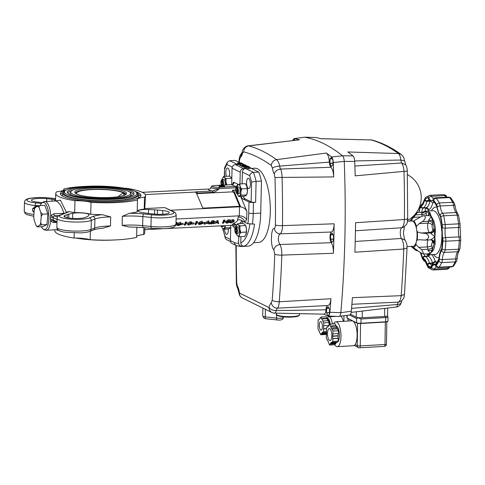 <?xml version="1.0" encoding="UTF-8"?>
<svg xmlns="http://www.w3.org/2000/svg" width="485" height="485" viewBox="0 0 485 485"><rect width="100%" height="100%" fill="white"/><g stroke="black" fill="none" stroke-linecap="round" stroke-linejoin="round"><path stroke-width="0.73" d="M75.993 238.056A36.278 6.675 1.3 0 0 112.963 240.039A36.278 6.675 1.3 0 0 113.836 239.996M62.68 192.842A40.31 7.414 1.3 0 0 60.583 194.43M134.915 191.339A40.31 7.414 -178.7 0 1 140.935 195.406A40.31 7.414 -178.7 0 1 115.315 201.718A40.31 7.414 -178.7 0 1 60.34 193.576A40.31 7.414 -178.7 0 1 66.536 189.787M90.349 231.193L90.161 239.699A44.917 8.263 1.3 0 0 116.145 239.893A44.917 8.263 1.3 0 0 136.625 237.371L136.855 227.077M102.238 214.673L110.689 216.904A23.031 4.238 1.3 0 0 107.615 217.013A23.031 4.238 1.3 0 0 94.908 218.984A2.304 2.079 -111.7 0 0 92.853 216.504A25.335 4.662 -178.7 0 1 102.238 214.673A44.917 8.263 1.3 0 1 90.737 214.237L91.004 202.348A44.917 8.263 1.3 0 0 116.994 202.542A44.917 8.263 1.3 0 0 137.467 200.026L137.2 211.909A44.917 8.263 1.3 0 1 129.434 213.309A25.335 4.662 -178.7 0 1 143.845 213.952A2.304 0.897 95.9 0 0 142.869 216.583L142.663 225.634L150.968 226.489A17.854 3.286 1.3 0 0 164.627 226.834A17.854 3.286 1.3 0 0 175.97 224.04C175.534 225.852 174.636 226.913 173.272 227.21C172.708 227.471 170.684 228.302 163.9 228.726L151.659 228.411A2.304 0.897 95.9 0 1 150.968 226.489L151.174 217.432L142.869 216.583A23.031 4.238 1.3 0 0 125.245 216.134A23.031 4.238 1.3 0 0 122.341 216.322L129.434 213.309M110.483 225.962L102.947 228.211C98.467 228.635 95.302 229.217 93.447 229.963A2.304 2.079 -111.7 0 0 94.702 228.035A23.031 4.238 -178.7 0 1 107.409 226.071A23.031 4.238 -178.7 0 1 110.483 225.962L110.689 216.904M42.231 202.615L37.969 202.178A10.943 2.013 -178.7 0 1 31.416 200.178A10.943 2.013 -178.7 0 1 38.37 198.468A10.943 2.013 -178.7 0 1 46.742 198.68L46.675 201.427M64.099 213.455L63.893 213.303C61.898 206.828 59.461 202.797 56.569 201.214L55.636 200.978L56.266 200.693L56.108 201.039M72.72 213.321L68.821 214.109A10.943 2.013 1.3 0 0 67.263 214.546L64.954 215.467A10.943 2.013 1.3 0 0 64.038 216.243A10.943 2.013 1.3 0 0 72.714 218.414A10.943 2.013 1.3 0 0 84.996 217.522L87.306 216.601A10.943 2.013 1.3 0 0 88.118 216.092L88.967 214.988A9.215 1.697 1.3 0 0 89.058 214.764A9.215 1.697 1.3 0 0 76.491 212.897A9.215 1.697 1.3 0 0 72.72 213.321L72.605 218.408M148.531 209.526L154.624 209.817A10.943 2.013 -178.7 0 1 157.492 210.029L162.766 210.569A10.943 2.013 -178.7 0 1 169.32 212.569A10.943 2.013 -178.7 0 1 153.994 214.067L148.719 213.527A10.943 2.013 -178.7 0 1 146.179 213.182L141.414 212.363A9.215 1.697 -178.7 0 1 138.043 210.969A9.215 1.697 -178.7 0 1 143.899 209.526A9.215 1.697 -178.7 0 1 148.531 209.526L148.44 213.497M34.035 212.588L32.568 210.908L34.114 211.654M34.708 208.283L32.622 208.647L35.12 206.64L37.206 205.755A2.304 0.988 -106 0 1 37.327 206.216M41.352 226.707A13.616 4.929 -92.9 0 0 42.365 228.302A13.616 4.929 -92.9 0 0 43.614 229.363A13.616 4.929 -92.9 0 0 48.876 218.426A13.616 4.929 -92.9 0 0 44.22 202.603A13.616 4.929 -92.9 0 0 41.14 203.876A13.616 4.929 -92.9 0 0 40.291 205.567M59.018 215.534L54.587 215.758L53.374 216.74L53.211 217.668A16.666 6.032 87.1 0 1 53.162 219.935L53.283 220.754A2.304 1.134 -26.9 0 0 50.604 221.166L50.458 219.462A14.38 5.202 -92.9 0 0 50.501 217.51L50.731 215.698L53.823 213.806L63.893 213.303M229.381 176.207A5.183 1.873 -92.9 0 0 227.841 168.077A5.183 1.873 -92.9 0 0 227.465 167.998A5.183 1.873 -92.9 0 0 225.937 170.908A5.183 1.873 -92.9 0 0 226.368 176.297M220.814 185.646A2.88 0.527 1.3 0 0 218.984 186.094A2.88 0.527 1.3 0 0 222.912 186.677A2.88 0.527 1.3 0 0 224.737 186.228A2.88 0.527 1.3 0 0 220.814 185.646M248.368 188.489A5.183 1.873 87.1 0 1 246.598 182.972A5.183 1.873 87.1 0 1 248.229 178.219A5.183 1.873 87.1 0 1 248.599 178.304A5.183 1.873 87.1 0 1 250.375 183.815A5.183 1.873 87.1 0 1 248.744 188.574A5.183 1.873 87.1 0 1 248.368 188.489M228.32 228.987A5.183 1.873 87.1 0 1 226.713 234.364A5.183 1.873 87.1 0 1 226.337 234.285A5.183 1.873 87.1 0 1 224.579 229.175M219.159 186.282A2.746 0.503 -178.7 0 1 221.099 185.943A2.746 0.503 -178.7 0 1 224.555 186.41M124.124 195.334L123.166 192.794L118.031 196.71M124.487 195.194A24.183 4.45 1.3 0 0 124.815 194.612A24.183 4.45 1.3 0 0 123.166 192.794A24.183 4.45 1.3 0 0 95.848 189.459A24.183 4.45 1.3 0 0 76.478 193.515A24.183 4.45 1.3 0 0 76.782 194.109M91.241 188.144A25.911 4.765 1.3 0 0 74.908 192.721A25.911 4.765 1.3 0 0 110.113 197.437A25.911 4.765 1.3 0 0 126.421 193.891A25.911 4.765 1.3 0 0 91.241 188.144M125.894 194.436A25.25 4.644 1.3 0 0 91.459 189.399A25.25 4.644 1.3 0 0 75.411 193.291M111.58 198.165A29.943 5.511 1.3 0 0 130.453 192.872A29.943 5.511 1.3 0 0 89.773 187.422A29.943 5.511 1.3 0 0 70.925 191.52A29.943 5.511 1.3 0 0 111.58 198.165M128.986 196.667A30.61 5.632 1.3 0 0 131.083 194.006L130.453 192.872M88.512 186.804A33.398 6.141 1.3 0 0 67.463 192.703A33.398 6.141 1.3 0 0 112.835 198.783A33.398 6.141 1.3 0 0 133.854 194.206A33.398 6.141 1.3 0 0 88.512 186.804M72.932 190.114A32.731 6.02 1.3 0 0 67.924 193.272M113.884 199.299A36.278 6.675 1.3 0 0 136.752 192.891A36.278 6.675 1.3 0 0 87.464 186.288A36.278 6.675 1.3 0 0 64.632 191.254A36.278 6.675 1.3 0 0 113.884 199.299M64.632 191.254L63.947 192.357A36.945 6.796 1.3 0 0 114.102 200.547A36.945 6.796 1.3 0 0 137.382 194.024L136.752 192.891M65.19 190.635A38.006 6.99 1.3 0 0 62.656 193.06A38.006 6.99 1.3 0 0 114.49 200.742A38.006 6.99 1.3 0 0 138.649 194.788L138.595 197.043A38.006 6.99 -178.7 0 1 138.219 197.989M138.649 194.788A38.006 6.99 1.3 0 0 136.224 192.248M62.935 196.286A38.006 6.99 -178.7 0 1 62.601 195.322L62.656 193.06M133.369 194.758A32.731 6.02 1.3 0 0 128.513 191.375M70.925 191.52L70.24 192.624A30.61 5.632 1.3 0 0 72.216 195.382M143.348 227.562L128.446 226.938L122.135 225.373A23.031 4.238 -178.7 0 1 125.039 225.185A23.031 4.238 -178.7 0 1 142.663 225.634A2.304 0.897 95.9 0 0 143.348 227.562L151.659 228.411M140.656 196.243A40.31 7.414 1.3 0 0 138.631 194.564M222.342 186.101A1.995 0.37 1.3 0 0 220.42 186.155A1.995 0.37 1.3 0 0 219.893 186.47A1.995 0.37 1.3 0 0 219.935 186.501A1.995 0.37 1.3 0 0 219.96 186.519L220.42 186.155L223.773 186.385A1.995 0.37 1.3 0 0 222.342 186.101L222.324 186.695M220.42 186.155L220.414 186.586M247.665 166.228L244.44 166.331L247.611 166.288M249.927 167.337L246.695 167.446L249.866 167.398M237.498 163.075L241.251 162.887L242.082 163.293L241.003 162.966L239.845 163.027L240.542 163.372L239.463 163.045L238.014 163.118L238.329 163.481L237.498 163.075L237.474 164.203L238.305 164.615L238.329 163.481M238.723 163.675L242.342 163.421L240.39 164.063L243.476 163.978L239.717 164.166L241.669 163.53L238.723 163.675L238.699 164.809L238.59 163.609M242.391 164.797L245.016 164.736L242.391 164.797M241.736 166.022L240.796 165.894L240.906 164.567M243.252 166.549L241.815 166.391L242.215 165.003L243.149 165.355L245.792 165.07L243.276 165.415L241.839 165.264L242.215 165.003M245.192 165.658L245.392 165.179M245.792 165.07L245.543 165.64M246.119 165.488L242.979 165.767L246.113 165.615M244.022 167.483L244.046 166.349L247.993 166.155L246.525 166.5L243.967 166.27L243.937 167.398L245.052 167.646M247.993 166.155L248.071 166.549M248.447 166.907L247.726 166.543L249.126 166.713L248.581 166.967L245.07 166.804L245.149 168.034L245.174 166.907L245.792 166.61L245.562 166.888L246.732 167.034L248.738 166.858M246.732 167.034L247.071 166.992M249.126 166.713L248.575 167.095M246.283 168.592L246.222 167.38L246.283 168.592L248.756 168.744L248.787 167.61L246.307 167.464L250.254 167.264L250.308 168.483L248.756 168.744M250.254 167.264L248.787 167.61M230.539 241.609L226.525 239.632L225.337 238.287L225.24 236.892L230.448 239.457M225.337 238.287L223.349 230.472A48.373 17.502 -92.9 0 0 225.24 236.892M224.337 176.401L224.579 167.901L227.38 162.117L229.726 160.68L235.086 160.408L240.214 162.936M239.463 163.045L239.451 163.566M241.003 162.966L240.99 163.487M239.675 164.761L238.699 164.809M239.693 164.154L239.693 165.3L239.717 164.166M240.736 165.246L239.693 165.3M243.476 163.978L243.458 164.742M242.373 163.439L242.361 163.96M243.276 165.415L243.264 165.755M244.137 165.185L244.131 165.712M244.319 165.07L244.301 165.706M244.707 164.997L244.689 165.682M241.815 166.391L242.185 166.131M242.979 165.767L242.949 166.901L243.106 165.834M243.949 166.925L243.082 166.967M246.859 165.646L246.853 165.985M246.525 166.5L246.513 167.034M245.925 166.676L245.919 166.985M246.204 168.222L245.149 168.034M245.671 168.531L253.449 172.363C251.418 172.696 250.169 173.806 249.702 175.697L242.379 172.09A3.456 3.159 -63.8 0 1 245.671 168.531L243.525 168.641A3.456 3.159 116.2 0 0 240.233 172.193L239.966 183.93M250.327 167.913L258.808 172.096L253.449 172.363A51.828 18.751 87.1 0 1 256.092 181.348L251.588 182.117A48.373 17.502 -92.9 0 0 249.702 175.697M241.118 196.425A9.215 3.334 -92.9 0 0 243.015 199.044L248.999 201.984A3.456 0.637 1.3 0 0 253.473 202.445L255.613 202.336L256.092 181.348L261.451 181.081L260.73 213.091A40.31 14.586 87.1 0 1 248.065 246.125L240.56 246.501A40.31 14.586 87.1 0 0 241.766 246.295L243.906 246.192C241.93 246.047 240.881 244.919 240.772 242.803A36.854 13.337 -92.9 0 0 249.92 224.149M258.808 172.096A51.828 18.751 87.1 0 1 261.451 181.081M35.951 225.161A10.33 3.741 -92.9 0 0 37.4 226.519L37.703 226.889L37.4 226.519L39.697 225.319L41.643 224.834L40.704 222.676L41.231 216.462L42.547 214.188L40.788 212.46L39.018 207.447L39.515 205.604L35.272 207.289A10.33 3.741 -92.9 0 0 34.265 209.932L33.732 216.146A10.33 3.741 -92.9 0 0 34.174 220.148L35.951 225.161L37.181 226.822M39.697 225.319A10.33 3.741 -92.9 0 0 40.704 222.676M41.231 216.462A10.33 3.741 -92.9 0 0 40.788 212.46M39.018 207.447A10.33 3.741 -92.9 0 0 37.569 206.089M33.732 216.146L33.786 217.074M34.035 219.335L34.174 220.148M35.035 207.495L34.265 209.932M35.272 207.289L35.575 207.659M243.458 164.536L243.846 164.724M230.902 221.718L233.243 220.681M188.562 223.84L190.896 222.803M224.519 168.198L224.579 176.382M227.38 162.117L226.883 164.457A48.373 17.502 -92.9 0 0 224.749 168.895M231.684 184.682A9.215 3.334 -92.9 0 0 231.697 184.312L232.06 168.174A3.456 3.159 -63.8 0 1 235.358 164.615L237.498 164.506L229.726 160.68M243.258 196.316A9.215 3.334 -92.9 0 0 245.161 198.935L251.139 201.881L251.588 182.117M242.379 172.09L242.112 183.821M255.613 202.336A3.456 0.637 -178.7 0 1 251.139 201.881M37.703 226.889L43.013 226.622L46.948 224.567L41.643 224.834M42.547 214.188L47.851 213.927L46.948 224.567M39.515 205.604L44.82 205.337L47.851 213.927M240.912 236.674L240.772 242.803M242.997 221.324A9.215 3.334 -92.9 0 0 241.809 223.536M243.906 246.192A40.31 14.586 87.1 0 0 254.534 224.1L247.859 223.718L241.851 220.942L239.663 223.646M231.333 222.773L232.794 222.324L233.703 221.148L232.867 220.845L230.769 221.875L230.484 222.476L231.333 222.773L231.121 221.718M232.794 222.324L232.582 221.269M233.455 221.742L233.279 220.863M216.013 222.779L217.929 222.688L217.674 221.863L216.013 222.779M206.798 223.245L208.714 223.148L208.465 222.324L206.798 223.245M199.02 223.955L199.826 224.349L201.354 223.84L200.505 223.446L198.965 224.112M199.826 224.349L199.674 223.591M188.986 224.894L190.447 224.446L191.363 223.27L190.526 222.961L188.429 223.991L188.144 224.591L188.986 224.894L188.774 223.834M190.447 224.446L190.235 223.385M191.108 223.858L190.932 222.985M177.571 225.028L178.383 225.422L179.911 224.913L179.062 224.519L177.516 225.185M178.383 225.422L178.225 224.664M230.417 240.602L234.504 242.615A3.456 3.159 116.2 0 0 236.195 245.555L232.109 243.543A3.456 3.159 -63.8 0 1 230.417 240.602L230.763 225.343M238.772 236.583L238.626 242.912C238.735 245.022 239.778 246.15 241.766 246.295M240.578 206.737L239.657 206.283L234 192.763L232.527 191.86L232.564 190.211L234.037 191.12L240.578 206.737L239.505 206.792C242.864 206.931 245.319 208.447 246.877 211.327L246.689 219.638C245.125 217.201 242.658 215.94 239.299 215.843L239.505 206.792L170.665 210.235M240.651 196.449L246.877 211.327M232.564 190.211L235.734 190.053M53.283 220.754L56.975 222.864M57.048 219.559L53.211 217.668L50.501 217.51M53.374 216.74A2.304 0.418 26 0 1 50.731 215.698A14.398 5.208 87.1 0 0 45.845 201.754A14.398 5.208 87.1 0 0 44.808 201.524L55.636 200.978M57 221.821L53.162 219.935A2.304 0.57 2.8 0 0 50.458 219.462M39.127 205.695L35.144 205.543L35.12 206.64A2.304 0.988 -120 0 1 35.393 207.222M54.102 221.451A2.304 0.831 -92.9 0 0 53.629 222.585L50.604 221.166A14.398 5.208 87.1 0 1 46.245 230.278L57.794 229.611M231.127 223.009L229.969 222.609L230.29 221.9L233.036 220.608L234.231 221.027L233.934 221.718L231.127 223.009M225.58 221.603L225.755 222.87L225.58 221.603L226.065 221.578L226.271 222.633L227.132 222.985L228.95 222.336L228.059 221.9L226.786 222.075L228.241 220.905L230.442 220.796L228.429 221.124L227.665 221.736L229.423 222.324L226.913 223.215L226.265 222.748M229.326 220.948L229.423 222.324M223.585 221.366L225.082 221.063L223.264 223.342L222.785 223.367L224.416 221.324L223.585 221.366L223.379 220.305L224.87 220.008L225.082 221.063M218.001 221.421L218.729 223.573L218.201 223.597L217.995 222.906L215.564 223.027L213.642 223.827L218.001 221.421L217.856 220.36L218.729 223.573M211.375 223.997L210.144 223.579L211.563 223.761L212.921 223.324L211.575 222.197L213.321 221.596L214.443 221.912L212.06 222.16L213.4 223.3L211.375 223.997M213.097 221.833L213.4 223.3M211.599 222.53L211.363 221.142L213.109 220.542L214.231 220.857L214.443 221.912M208.786 221.881L209.514 224.034L208.993 224.058L208.78 223.367L206.349 223.488L204.427 224.288L208.786 221.881L208.647 220.82L209.514 224.034M202.494 223.658L204.743 223.318L202.494 223.658L202.469 222.366L204.531 222.263L204.743 223.318M199.668 223.282L202.1 222.16L200.22 223.258L201.845 223.803L199.614 224.585L198.541 223.973L199.668 223.282L199.456 222.221L201.887 221.105L202.372 222.263M198.335 222.918L198.456 224.24L198.335 222.918L199.456 222.221M201.73 222.482L201.845 223.803M196.092 222.742L197.583 222.439L195.77 224.719L195.285 224.743L196.916 222.7L196.092 222.742L195.879 221.681L197.371 221.384L197.583 222.439M191.769 224.191L194.018 223.852L191.769 224.191L191.672 223.724M188.786 225.125L187.622 224.731L187.944 224.021L190.696 222.73L191.89 223.148L191.587 223.834L188.786 225.125M185.367 223.276L186.864 222.979L185.046 225.258L184.567 225.282L186.191 223.233L185.367 223.276L185.161 222.221L186.652 221.924L186.864 222.979M181.044 224.731L183.294 224.391L181.044 224.731L181.02 223.439L183.081 223.336L183.294 224.391M178.225 224.355L180.65 223.233L178.777 224.331L180.402 224.876L178.171 225.658L177.098 225.046L178.225 224.355L178.013 223.294L180.444 222.178L180.923 223.336M176.886 223.991L177.007 225.313L176.886 223.991L178.013 223.294M180.281 223.555L180.402 224.876M175.916 224.543L177.237 223.458L175.37 225.743M196.758 191.775A1.152 0.418 87.1 0 1 197.152 193.115L196.589 193.188L195.322 192.072A2.304 0.424 -178.7 0 1 196.758 191.775L212.442 190.993L219.214 188.617C217.407 190.629 215.285 191.866 212.836 192.327L197.152 193.115L197.14 193.63L232.527 191.86M142.335 192.339L209.393 188.98A8.348 1.534 -178.7 0 0 212.442 190.993A1.152 0.418 87.1 0 1 212.836 192.327M234.995 228.562L232.333 225.301M197.14 193.63L196.801 193.703M202.839 208.126L239.657 206.283M235.819 226.968L234.255 225.822L231.769 225.295L233.17 223.712C236.134 222.354 237.571 221.087 237.48 219.899L238.262 217.141L239.299 215.843L176.085 219.008M246.689 219.638L244.683 222.154A5.759 4.965 38.5 0 0 238.262 217.141M242.518 221.087A5.759 5.365 -25.2 0 0 237.48 219.899M236.686 225.155A5.759 4.462 51 0 0 233.17 223.712M236.468 225.598A5.759 4.965 38.5 0 0 232.515 224.355M233.036 220.608L232.824 219.553L234.025 219.972L234.231 221.027M230.078 220.845L232.824 219.553M230.29 221.9L230.114 221.039M229.969 222.609L229.926 221.045M226.786 222.075L226.574 221.021L228.029 219.85L230.229 219.741L230.442 220.796M228.241 220.905L228.029 219.85M227.132 222.985L226.944 222.045M226.065 221.578L226.919 221.924M228.332 221.657L228.253 221.263M222.785 223.367L222.573 222.312L223.536 221.105M224.088 221.112L223.876 220.057M213.642 223.827L213.43 222.773L217.789 220.366M218.068 221.415L217.856 220.36M212.721 222.627L212.575 221.906M213.321 221.596L213.109 220.542M211.387 221.469L211.363 221.142L211.387 221.469M211.563 223.761L211.351 222.706L211.824 222.645M210.684 223.439L210.478 222.385L211.351 222.706M210.144 223.579L209.932 222.524L210.478 222.385M204.67 222.979L208.58 220.827M204.427 224.288L204.288 223.567M208.859 221.875L208.647 220.82M202.675 223.421L202.469 222.366M202.1 222.16L201.887 221.105M195.285 224.743L195.079 223.688L196.043 222.482M196.595 222.494L196.383 221.433M194.018 223.852L193.806 222.797L191.842 222.894M191.957 223.955L191.848 223.427M190.696 222.73L190.484 221.675L191.678 222.094L191.89 223.148M187.944 224.021L187.737 222.961L190.484 221.675M187.622 224.731L187.737 222.961M184.567 225.282L184.355 224.228L185.319 223.015M185.87 223.027L185.658 221.972M181.232 224.494L181.02 223.439M180.65 223.233L180.444 222.178M177.237 223.458L177.025 222.403L176.546 222.427L176.758 223.482M175.994 223.124L176.546 222.427M209.393 188.98L210.599 188.756M203.045 208.617L196.267 192.721M164.724 207.586L173.824 211.793A2.304 2.104 -63.8 0 0 172.86 211.593L164.724 207.586L144.76 208.586L145.542 195.51A44.917 8.263 1.3 0 0 143.839 193.182A44.917 8.263 1.3 0 0 140.692 191.63A44.917 8.263 1.3 0 0 126.324 188.277A16.126 2.965 1.3 0 1 124.433 188.271M55.593 199.741L54.556 199.565A10.943 2.013 -178.7 0 0 52.016 199.22L46.742 198.68M61.007 231.284L56.405 229.769M144.766 229.647L161.711 228.805M165.973 228.587L231.769 225.295M145.233 194.503A46.069 8.475 -178.7 0 1 145.336 194.576L195.322 192.072M137.219 210.927A16.126 2.965 1.3 0 1 144.227 209.108A44.917 8.263 1.3 0 0 144.76 208.586M56.036 200.869L60.467 200.178L66.336 212.206L68.821 211.563A44.917 8.263 1.3 0 0 74.678 212.588L74.951 200.705A16.126 2.965 1.3 0 1 91.004 202.348M90.737 214.237A16.126 2.965 1.3 0 0 74.678 212.588M66.336 212.206L65.893 212.939M54.908 229.848L54.884 230.818A44.917 8.263 1.3 0 0 74.102 238.05L74.217 232.964M90.161 239.699A16.126 2.965 1.3 0 0 74.102 238.05M143.809 227.604L143.651 234.57A16.126 2.965 1.3 0 0 136.643 236.389M143.651 234.57A44.917 8.263 1.3 0 0 144.694 232.855L144.809 227.708M144.227 209.108L144.5 197.225A44.917 8.263 1.3 0 0 145.542 195.51M144.5 197.225A16.126 2.965 1.3 0 0 137.255 199.529A16.126 2.965 1.3 0 0 137.467 200.026M63.784 189.938L63.808 188.956A16.126 2.965 1.3 0 1 64.014 189.453A16.126 2.965 1.3 0 1 56.775 191.757A44.917 8.263 1.3 0 0 55.733 193.473A44.917 8.263 1.3 0 0 74.951 200.705M86.591 186.331A44.917 8.263 1.3 0 0 63.808 188.956M253.564 242.676L258.626 242.421A37.145 13.441 -92.9 0 0 265.75 235.843A37.145 13.441 -92.9 0 0 269.084 193.958A37.145 13.441 -92.9 0 0 254.916 168.228L251.327 168.41M349.582 315.014L356.578 318.548L358.415 317.814L361.04 318.984L385.787 317.566A1.152 0.406 -93.3 0 0 385.684 316.705A1.152 0.406 -93.3 0 0 385.557 316.402M359.112 317.736L358.415 317.814M350.509 314.286L356.251 317.184A4.607 0.861 0.8 0 0 358.676 317.699A4.607 0.861 0.8 0 0 362.198 317.766L384.581 316.481A4.607 0.861 0.8 0 0 387.145 316.062A4.607 0.861 0.8 0 0 387.545 315.723L387.661 308.03M239.335 162.499A454.675 164.524 87.1 0 1 239.517 160.02L240.427 157.376A11.519 4.165 -92.9 0 0 242.476 153.375L243.706 151.86A454.675 164.524 87.1 0 1 271.267 165.433L272.4 168.113A11.519 4.165 -92.9 0 0 274.225 174.018L274.995 177.492L333.728 176.928A464.193 167.968 -92.9 0 0 333.268 162.53L344.259 161.39C344.095 158.625 343.519 156.77 342.537 155.818A465 168.259 -92.9 0 0 323.701 143.651A465 168.259 -92.9 0 0 304.732 137.2A465 168.259 87.1 0 1 323.701 143.651A465 168.259 87.1 0 1 342.537 155.818L331.54 156.946A464.193 167.968 -92.9 0 0 326.344 153.03L276.559 159.644A460.423 166.597 -92.9 0 0 262.64 151.205A460.423 166.597 -92.9 0 0 248.647 145.9L299.506 139.813A464.193 167.968 -92.9 0 0 294.25 138.583L304.732 137.2L294.25 138.583M330.97 167.264L280.585 169.053A5.759 2.085 87.1 0 1 280.009 167.622A5.759 2.085 87.1 0 1 279.669 166.1L329.376 162.099A5.759 2.085 -92.9 0 0 329.873 165.13A5.759 2.085 -92.9 0 0 330.97 167.264C332.595 169.089 333.516 172.308 333.728 176.928M271.297 302.876C272.085 306.241 274.128 308.011 277.426 308.175C278.445 307.205 279.057 305.071 279.251 301.779A460.423 166.597 -92.9 0 0 281.827 255.116C281.894 250.545 281.251 247.01 279.9 244.525C278.141 241.451 277.899 238.202 279.172 234.795L280.142 233.837C276.911 233.6 274.977 231.794 274.34 228.417C270.788 227.586 270.339 247.144 273.855 249.799L274.752 254.152A454.675 164.524 87.1 0 1 272.212 300.233L271.297 302.876A11.519 4.165 -92.9 0 0 269.084 307.629A5.759 3.055 11.2 0 0 276.317 310.552A5.759 2.085 87.1 0 1 276.802 309.012A5.759 2.085 87.1 0 1 277.426 308.175L327.83 305.495C329.503 305.295 330.546 303.046 330.964 298.736L279.251 301.779C276.007 301.767 273.661 301.252 272.212 300.233M274.752 254.152C276.226 254.837 278.584 255.158 281.827 255.116L333.438 253.279A464.193 167.968 -92.9 0 0 334.11 223.791C333.965 228.308 333.098 231.048 331.497 232.006L330.667 232.958C329.612 236.359 329.812 239.608 331.255 242.7L279.9 244.525C276.65 245.034 274.637 246.792 273.855 249.799M327.666 305.508A5.759 2.085 -92.9 0 0 326.666 306.52A5.759 2.085 -92.9 0 0 325.975 309.818L276.317 310.552C275.68 312.57 274.886 313.395 273.94 313.025M327.921 315.759L326.569 312.873A4.607 1.667 87.1 0 1 326.538 312.716L326.635 308.333A4.607 1.667 87.1 0 1 326.672 308.205L328.127 306.708A4.607 1.667 87.1 0 1 328.157 306.72A4.607 1.667 87.1 0 1 328.187 306.738L329.545 309.624A4.607 1.667 87.1 0 1 329.576 309.782L329.473 314.165A4.607 1.667 87.1 0 1 329.442 314.292L327.981 315.79A4.607 1.667 87.1 0 1 327.921 315.759L328.018 315.753M331.922 242.203L330.57 239.317A4.607 1.667 87.1 0 1 330.54 239.16L330.643 234.776A4.607 1.667 87.1 0 1 330.673 234.649L332.128 233.146A4.607 1.667 87.1 0 1 332.158 233.164A4.607 1.667 87.1 0 1 332.189 233.176L333.547 236.062A4.607 1.667 87.1 0 1 333.577 236.219L333.474 240.602A4.607 1.667 87.1 0 1 333.444 240.73L331.989 242.233A4.607 1.667 87.1 0 1 331.922 242.203L332.019 242.197M331.316 166.367L329.958 163.481A4.607 1.667 87.1 0 1 329.927 163.324L330.03 158.941A4.607 1.667 87.1 0 1 330.061 158.813L331.516 157.316A4.607 1.667 87.1 0 1 331.552 157.328A4.607 1.667 87.1 0 1 331.582 157.346L332.934 160.232A4.607 1.667 87.1 0 1 332.965 160.389L332.862 164.773A4.607 1.667 87.1 0 1 332.831 164.9L331.376 166.397A4.607 1.667 87.1 0 1 331.316 166.367L331.407 166.361M292.71 140.535A4.607 1.667 87.1 0 1 292.734 140.432L294.195 138.934A4.607 1.667 87.1 0 1 294.225 138.946A4.607 1.667 87.1 0 1 294.256 138.965L294.868 140.268M271.267 165.433C271.709 162.226 273.473 160.299 276.559 159.644C277.911 160.656 278.954 162.808 279.669 166.1C276.304 166.367 273.879 167.034 272.4 168.113M243.706 151.86C243.943 148.555 245.592 146.567 248.647 145.9L248.187 145.858C245.149 145.846 242.221 150.041 242.245 151.744L241.803 153.03L242.367 152.472M284.192 313.304L307.132 313.85A4.607 0.727 5.1 0 0 308.86 313.807M323.944 314.147L327.702 315.996C328.818 316.323 329.545 315.092 329.873 312.291A464.193 167.968 -92.9 0 0 330.964 298.736M235.849 245.386L236.34 282.652L236.735 282.761A454.675 164.524 87.1 0 1 236.25 245.58M236.34 282.652C236.298 284.64 236.801 286.677 237.832 288.769L236.735 282.761M237.832 288.769L239.105 293.498A5.759 1.115 -7.3 0 1 239.457 293.043A5.759 5.262 116.2 0 0 240.809 296.832A5.759 5.262 116.2 0 0 242.276 297.942L271.903 312.528A5.759 5.262 -63.8 0 1 270.436 311.418A5.759 5.262 -63.8 0 1 269.084 307.629L239.457 293.043A11.519 4.165 -92.9 0 0 237.504 286.235M239.517 160.02L239.135 159.316L238.917 162.299M240.427 157.376L241.869 152.896M242.476 153.375L242.245 151.744M274.225 174.018C275.147 171.15 277.268 169.495 280.585 169.053C281.536 171.169 282.027 173.982 282.07 177.486A460.423 166.597 -92.9 0 1 282.494 225.628C279.251 225.701 276.887 225.507 275.413 225.028C275.359 226.889 274.995 228.017 274.34 228.417M331.497 232.006L280.142 233.837C281.573 232.879 282.361 230.145 282.494 225.628L334.11 223.791M271.903 312.528A5.759 5.759 0 0 0 274.34 313.122L324.119 314.147M299.506 139.813L248.187 145.858M326.344 153.03C327.999 154.46 329.006 157.486 329.376 162.099M333.438 253.279C333.504 248.72 332.777 245.198 331.255 242.7M404.454 226.398L403.556 232.006C403.235 233.94 404.648 240.111 405.139 240.208L405.139 240.208C407.655 244.955 406.757 245.634 407.042 248.023L404.484 294.334L401.174 295.674L352.413 297.663A464.193 167.968 87.1 0 1 351.316 311.218L340.828 312.679C340.494 315.468 339.773 316.705 338.657 316.372C339.773 316.705 340.494 315.474 340.828 312.679A465 168.259 -92.9 0 0 344.259 161.39A465 168.259 87.1 0 1 340.828 312.679L329.873 312.291M321.7 305.805L327.83 305.495M323.762 314.056C324.974 314.371 325.708 312.958 325.975 309.818M326.635 308.333L328.891 308.224M326.538 312.716L329.509 312.57M326.569 312.873L329.509 312.728M326.672 308.205L328.83 308.096M330.643 234.776L332.892 234.661M330.54 239.16L333.51 239.008M330.57 239.317L333.51 239.172M330.673 234.649L332.831 234.54M330.03 158.941L332.28 158.831M329.927 163.324L332.898 163.178M329.958 163.481L332.898 163.336M330.061 158.813L332.219 158.704M292.734 140.432L294.098 140.365M339.009 316.469L327.702 315.996M331.54 156.946C332.528 157.892 333.104 159.753 333.268 162.53M292.619 140.541L294.007 138.571M332.292 324.004A8.639 3.043 -93.3 0 0 329.479 316.923A8.639 3.043 -93.3 0 0 328.86 316.784A8.639 3.043 -93.3 0 0 327.199 318.475M340.706 316.244A8.639 3.043 86.7 0 1 340.779 316.275A8.639 3.043 86.7 0 1 343.277 321.325M343.986 315.79L343.907 321.288M333.547 323.932A12.464 4.389 86.7 0 1 335.838 321.755A12.464 4.389 86.7 0 1 336.729 321.955A12.464 4.389 86.7 0 1 340.985 335.202A12.464 4.389 86.7 0 1 337.269 346.648A12.464 4.389 86.7 0 1 336.378 346.448A12.464 4.389 86.7 0 1 334.741 344.744M354.596 345.55L355.123 344.556A12.464 4.389 86.7 0 0 357.039 332.449A12.464 4.389 86.7 0 0 353.413 321.397M335.966 326.169A8.063 2.837 86.7 0 1 336.093 326.15A8.063 2.837 86.7 0 1 336.669 326.284A8.063 2.837 86.7 0 1 339.421 334.844A8.063 2.837 86.7 0 1 337.014 342.246A8.063 2.837 86.7 0 1 336.669 342.21M335.838 321.755L351.977 320.827A12.464 4.389 86.7 0 1 352.328 320.846M320.918 321.652A4.316 1.522 86.7 0 1 322.392 326.241A4.316 1.522 86.7 0 1 321.1 330.206A4.316 1.522 86.7 0 1 320.797 330.139A4.316 1.522 86.7 0 1 319.318 325.55A4.316 1.522 86.7 0 1 320.609 321.585A4.316 1.522 86.7 0 1 320.918 321.652M326.969 318.59A7.081 2.498 86.7 0 1 327.442 318.427A7.081 2.498 86.7 0 1 327.951 318.536A7.081 2.498 86.7 0 1 330.23 324.119M329.915 324.144A6.19 2.183 -93.3 0 0 327.939 319.415A6.19 2.183 -93.3 0 0 327.496 319.318L327.26 319.33M328.824 325.841L328.83 325.405M320.73 334.753L318.014 328.921L318.051 326.09L318.142 320.064L320.355 318.354L320.258 317.814L320.985 317.044L323.701 322.871L323.574 331.728L322.664 332.692L322.567 332.152L320.73 334.753L326.108 334.444L326.575 333.947M327.908 320.718L326.363 316.735L320.985 317.044M329.042 324.968L329.079 322.561L328.212 320.7L322.834 321.009M323.404 328.794L326.447 328.624M323.659 325.702L328.957 325.399M323.701 322.871L329.079 322.561M321.567 318.972L326.951 318.663M321.676 318.53L327.06 318.221M319.045 319.1L319.688 319.063M318.881 330.782L319.185 330.764M321.452 333.977L326.581 333.686M321.361 333.438L326.587 333.134M322.664 332.692L326.599 332.467M323.574 331.728L326.611 331.552M323.61 328.897L326.447 328.739M329.751 328.654A6.044 2.128 86.7 0 1 331.813 335.08A6.044 2.128 86.7 0 1 330.012 340.634A6.044 2.128 86.7 0 1 329.582 340.537A6.044 2.128 86.7 0 1 327.514 334.11A6.044 2.128 86.7 0 1 329.321 328.557A6.044 2.128 86.7 0 1 329.751 328.654M337.227 328.872L336.723 327.793L331.346 328.103A8.639 3.043 -93.3 0 0 331.273 327.945L329.818 324.144L328.272 326.429A8.639 3.043 -93.3 0 0 328.193 326.514L327.466 327.29L327.369 326.751L328.005 326.714M336.723 327.793A8.639 3.043 -93.3 0 0 336.651 327.636L335.196 323.841L329.818 324.144M331.273 327.945L336.651 327.636M327.369 326.751L326.46 327.714L326.593 332.922A8.639 3.043 -93.3 0 0 326.587 333.165L326.557 335.323M338.118 335.959L332.74 336.269L332.704 338.542L338.087 338.233L338.118 335.959A8.639 3.043 -93.3 0 0 338.124 335.717L338.154 333.559M332.74 336.269A8.639 3.043 -93.3 0 0 332.74 336.026L338.124 335.717M326.35 335.335L326.308 338.16L327.981 341.088A8.639 3.043 -93.3 0 0 328.06 341.246L329.515 345.047L334.892 344.738L336.438 342.452A8.639 3.043 -93.3 0 0 336.517 342.368L336.705 342.167M336.438 342.452L331.055 342.762A8.639 3.043 -93.3 0 0 331.134 342.677L336.517 342.368M331.346 328.103L333.019 331.025L332.74 336.026M332.704 338.542L332.868 341.476L331.134 342.677M331.055 342.762L330.327 343.538L335.705 343.228M330.327 343.538L330.424 344.077L329.515 345.047M331.964 342.44L337.342 342.131L338.251 341.167L338.087 338.233M332.977 333.856L338.36 333.547L338.403 330.721L337.536 328.854L332.152 329.163M332.868 341.476L338.251 341.167M332.91 338.651L338.294 338.342M333.019 331.025L338.403 330.721M330.576 326.447L335.953 326.138M330.685 326.011L336.063 325.702M327.175 340.027L327.484 340.009M330.424 344.077L335.802 343.768M351.898 304.289L398.597 302.113A5.759 2.085 -92.9 0 0 397.973 302.949A5.759 2.085 -92.9 0 0 397.494 304.489L351.564 308.387M354.687 160.941L400.846 160.032L404.617 160.874C403.635 157.964 404.811 158.061 401.174 154.43L398.476 153.545L347.787 151.957A464.193 167.968 87.1 0 1 352.989 155.873L342.537 155.818C343.519 156.764 344.095 158.619 344.259 161.39L354.711 161.456A464.193 167.968 87.1 0 1 355.178 175.855L403.993 171.387C406.86 171.211 407.824 171.047 406.891 170.89M403.247 227.326L401.562 227.756C400.24 229.32 399.949 232.303 400.689 236.704L401.319 238.45C402.993 240.918 403.805 244.44 403.744 249.017A460.423 166.597 87.1 0 1 401.174 295.674C400.798 298.978 399.937 301.124 398.597 302.113L401.271 301.161M315.699 137.51L304.61 137.188L315.699 137.51A464.193 167.968 87.1 0 1 320.955 138.734L371.716 139.959C381.731 142.645 391.547 147.47 401.174 154.43M370.213 139.747L370.564 139.795A460.423 166.597 87.1 0 1 384.557 145.1A460.423 166.597 87.1 0 1 398.476 153.545C399.652 154.563 400.44 156.722 400.846 160.032A5.759 2.085 -92.9 0 0 401.18 161.56A5.759 2.085 -92.9 0 0 401.756 162.984L354.881 166.04M395.863 306.926C396.663 307.302 397.209 306.49 397.494 304.489A5.759 3.055 11.2 0 0 401.265 302.416L401.822 300.621M405.139 240.208L401.319 238.45L355.214 241.463M407.309 218.426C408.249 218.929 407.285 219.293 404.417 219.523A460.423 166.597 87.1 0 0 403.993 171.387C403.769 167.883 403.023 165.088 401.756 162.984L405.787 164.882C406.642 166.228 407.139 168.271 407.285 170.999L407.703 218.759C406.903 222.573 408.467 223.579 403.162 227.362L403.217 227.338M407.042 248.023L403.744 249.017L354.887 252.206A464.193 167.968 87.1 0 0 355.553 222.718L404.417 219.523C404.272 224.04 403.32 226.786 401.562 227.756L355.444 230.769M320.621 138.686L371.716 139.959M349.63 315.007L338.657 316.372M354.711 161.456C354.547 158.686 353.977 156.825 352.989 155.873M349.145 314.923C350.267 315.256 350.988 314.019 351.316 311.218M416.372 249.569L414.881 249.642L416.421 250.733L417.821 250.666M420.392 216.989L413.578 217.328L411.68 219.838A13.822 5.002 -92.9 0 0 410.067 220.796L417.446 212.442L422.532 212.187L421.574 213.485A3.456 1.249 87.1 0 1 421.853 214.576L422.12 216.104M415.681 214.449C417.967 211.799 417.961 211.945 415.675 214.885L421.853 214.576A3.456 1.031 170.2 0 0 424.46 214.121A3.456 1.031 170.2 0 0 426.2 213.254A6.911 2.498 -92.9 0 0 425.903 211.915A21.019 7.608 87.1 0 1 428.898 213.388A0.861 0.746 -43.8 0 1 429.783 212.545A21.88 7.918 -92.9 0 0 426.667 211.011L425.709 211.133L426.667 211.011A0.861 0.806 87.4 0 0 425.903 211.915L425.169 211.836L425.788 211.127M434.057 221.633A0.861 0.4 165.4 0 0 433.002 222.118A21.019 7.608 87.1 0 1 434.342 229.848A6.911 2.498 -92.9 0 0 433.802 229.423A3.456 3.159 -63.8 0 1 430.51 232.976A3.456 1.249 87.1 0 1 430.959 233.43L434.906 236.832L435.445 229.678A21.88 7.918 -92.9 0 0 434.057 221.633L431.347 216.249L427.976 215.552L423.338 215.795C426.733 215.279 425.115 220.226 422.308 221.584L428.485 221.275L427.988 223.155L419.313 223.585L416.385 226.301A13.822 5.002 -92.9 0 0 413.85 220.905L420.204 217.116L423.338 215.795M428.667 220.178L432.517 220.784L430.171 213.285L429.249 213.843L431.347 216.249L428.667 220.178A3.456 1.249 87.1 0 1 428.485 221.275A3.456 2.128 14.8 0 1 431.068 221.815A3.456 2.128 14.8 0 1 432.753 223.349A6.911 2.498 -92.9 0 0 433.002 222.118L432.517 220.784L433.402 220.148M428.74 237.141L427.424 239.408L425.103 240.099L419.252 239.723L417.167 240.093A13.822 5.002 -92.9 0 0 417.494 236.11A13.822 5.002 -92.9 0 0 417.355 231.897L420.938 232.97L429.613 232.533L430.51 232.976L424.333 233.291C426.751 233.449 428.219 234.734 428.74 237.141M435.36 231.472L434.336 231.315L434.906 236.832L430.813 239.766A3.456 1.249 87.1 0 1 430.607 239.826L431.808 240.063A3.456 3.159 116.2 0 1 433.499 243.003A6.911 2.498 -92.9 0 0 434.039 243.112A21.019 7.608 87.1 0 1 432.384 249.363A0.861 0.643 22.5 0 0 433.414 249.999A21.88 7.918 -92.9 0 0 435.136 243.488L434.906 236.832L434.099 241.869L435.124 241.906M441.883 234.164A21.88 7.918 87.1 0 1 441.877 236.486A21.88 7.918 87.1 0 1 435.003 254.413L428.819 254.722A0.861 0.806 -92.6 0 1 428.819 254.722L432.699 251.066L431.844 250.393L432.384 249.363A6.911 2.498 -92.9 0 0 432.196 247.92A3.456 1.031 -9.8 0 1 430.456 248.787A3.456 1.031 -9.8 0 1 427.849 249.241L421.671 249.551L423.787 254.013L422.477 253.716L419.416 251.873L413.244 247.429A13.822 5.002 -92.9 0 0 415.972 244.628L418.773 247.356L427.449 246.92L427.849 249.241A3.456 1.249 87.1 0 1 427.976 250.49L430.504 253.491L428.207 253.619M407.485 221.196L411.832 220.978A12.671 4.583 87.1 0 1 412.747 221.184A12.671 4.583 87.1 0 1 416.603 229.375A12.671 4.583 87.1 0 1 417.076 235.904A12.671 4.583 87.1 0 1 416.318 241.827A12.671 4.583 87.1 0 1 413.099 246.283L407.03 246.592M432.699 251.066L433.414 249.999M426.206 253.891L428.825 254.722A0.861 0.806 -92.6 0 1 427.976 253.904A21.019 7.608 87.1 0 1 427.243 253.837M412.511 246.313A5.759 2.085 87.1 0 1 413.244 247.429M415.972 244.628A5.759 2.085 -92.9 0 1 416.318 241.827A5.759 2.085 87.1 0 1 417.13 240.13A5.759 2.085 87.1 0 1 417.167 240.093M417.355 231.897A5.759 2.085 -92.9 0 1 416.603 229.375A5.759 2.085 87.1 0 1 416.385 226.41A5.759 2.085 87.1 0 1 416.385 226.301M424.333 233.291L420.938 232.97M413.85 220.905A5.759 2.085 -92.9 0 1 413.165 221.275A5.759 2.085 -92.9 0 1 412.747 221.184A5.759 2.085 87.1 0 1 411.716 219.911A5.759 2.085 87.1 0 1 411.68 219.838M414.881 249.642L411.08 246.362M430.171 213.285L429.783 212.545M425.709 211.133L423.981 211.763L425.169 211.836L421.574 213.485M427.976 250.49L431.844 250.393L430.504 253.491L428.34 254.001L429.237 254.631M435.136 243.488A0.861 0.406 -171 0 1 434.039 243.112L434.099 241.869C433.378 240.475 432.28 239.772 430.813 239.766M430.959 233.43L434.336 231.315L434.342 229.848L435.445 229.678M428.291 253.782L427.976 253.904A6.911 2.498 -92.9 0 1 427.952 253.8M428.279 215.431L428.546 214.412A6.911 2.498 -92.9 0 1 428.898 213.388L429.249 213.843L428.91 214.8L427.964 215.552M421.671 249.551L418.773 247.356M419.313 223.585L422.308 221.584M413.578 217.328L415.675 214.885M430.128 200.82A1.152 0.418 -92.9 0 0 430.08 200.911A1.152 0.418 -92.9 0 0 429.995 201.172A16.126 5.832 87.1 0 1 426.133 207.683A1.152 0.418 -92.9 0 0 426.006 207.78A1.152 0.418 -92.9 0 0 425.903 207.98L428.594 209.823C428.303 208.495 427.479 207.78 426.133 207.683L423.078 207.835A16.126 5.832 -92.9 0 0 426.939 201.323L430.486 201.19M430.159 254.655L427.885 256.038L424.83 256.189A32.822 11.876 87.1 0 1 423.969 254.001M420.919 252.909A34.726 12.568 -92.9 0 0 422.653 257.662A3.049 1.103 -92.9 0 0 423.326 258.469A1.898 1.758 -73.4 0 1 425.084 256.492L428.14 256.341L430.286 254.649M434.693 262.409L435.215 261.227L432.547 262.991A1.152 0.418 -92.9 0 0 432.656 263.252A1.152 0.418 -92.9 0 0 432.784 263.416L433.275 263.343M236.631 228.811A2.819 1.018 -92.9 0 0 235.061 228.332A2.819 1.018 -92.9 0 0 235.073 231.951A2.819 1.018 -92.9 0 0 235.273 232.497A2.819 1.018 -92.9 0 0 236.619 232.491A2.819 1.018 -92.9 0 0 236.631 228.811M235.273 232.497L235.486 232.958A3.456 1.249 -92.9 0 0 236.365 233.812A3.456 1.249 -92.9 0 0 237.371 231.957A3.456 1.249 -92.9 0 0 237.153 228.441A3.456 1.249 -92.9 0 0 236.019 226.913A3.456 1.249 -92.9 0 0 235.225 227.853L235.061 228.332M235.716 228.393L235.164 229.502L235.298 231.49L235.989 232.37L236.541 231.26L236.401 229.272L235.716 228.393M236.45 231.436L235.298 231.49M236.413 229.441L235.164 229.502M238.723 233.115A3.456 1.249 -92.9 0 0 238.832 232.861A3.456 1.249 -92.9 0 0 238.438 227.374A3.456 1.249 -92.9 0 0 236.947 227.695M240.742 232.357L239.457 234.582L239.129 236.765L244.713 236.486L246.04 234.14A5.759 2.085 -92.9 0 0 246.422 228.805L245.562 225.573L244.852 224.494L243.185 223.47L237.601 223.749L238.311 224.822L239.978 225.852L239.881 229.132L240.742 232.357L246.325 232.079L246.422 228.805A5.759 2.085 -92.9 0 0 245.616 225.622L245.452 225.27L245.562 225.573L239.978 225.852M246.04 234.14L246.04 234.14A5.759 2.085 -92.9 0 1 245.998 234.255L246.325 232.079M239.129 236.765L237.468 235.734L236.759 234.655M236.049 226.913A5.759 2.085 87.1 0 1 236.274 226.089A5.759 2.085 87.1 0 1 236.316 225.974L237.601 223.749M236.316 225.974A5.759 2.085 87.1 0 1 238.311 224.822A5.759 2.085 87.1 0 1 239.881 229.132A5.759 2.085 -92.9 0 1 239.457 234.582A5.759 2.085 87.1 0 1 237.468 235.734A5.759 2.085 87.1 0 1 236.704 234.607A5.759 2.085 87.1 0 1 236.395 233.812M236.092 188.028A2.819 1.018 -92.9 0 0 235.971 188.319A2.819 1.018 -92.9 0 0 236.177 192.484A2.819 1.018 -92.9 0 0 237.432 192.703A2.819 1.018 -92.9 0 0 237.541 188.798A2.819 1.018 -92.9 0 0 236.092 188.028M236.177 192.484L236.389 192.945A3.456 1.249 -92.9 0 0 237.274 193.8A3.456 1.249 -92.9 0 0 237.923 193.218A3.456 1.249 -92.9 0 0 238.25 189.314A3.456 1.249 -92.9 0 0 236.929 186.901A3.456 1.249 -92.9 0 0 236.28 187.483A3.456 1.249 -92.9 0 0 236.134 187.834L235.971 188.319M236.043 190.502L236.516 192.157L237.232 192.024L237.474 190.235L237.001 188.58L236.286 188.713L236.043 190.502L237.45 190.429M237.026 188.677L236.286 188.713M222.712 185.131A2.819 1.018 -92.9 0 0 222.712 181.499A2.819 1.018 -92.9 0 0 221.142 181.014A2.819 1.018 -92.9 0 0 221.154 184.633A2.819 1.018 -92.9 0 0 221.354 185.179A2.819 1.018 -92.9 0 0 221.36 185.197L221.354 185.179M223.373 185.094A3.456 1.249 -92.9 0 0 223.233 181.123A3.456 1.249 -92.9 0 0 222.1 179.595A3.456 1.249 -92.9 0 0 221.305 180.535L221.142 181.014M222.069 185.052L222.621 183.942L222.482 181.954L221.797 181.075L221.245 182.184L221.378 184.173L222.069 185.052M222.53 184.118L221.378 184.173M222.494 182.124L221.245 182.184M220.748 225.846A3.456 1.249 -92.9 0 0 221.542 226.513A3.456 1.249 -92.9 0 0 222.191 225.925A3.456 1.249 -92.9 0 0 222.257 225.774M220.942 225.834A2.819 1.018 -92.9 0 0 221.378 225.816M238.262 193.2A3.456 1.249 -92.9 0 0 239.632 193.103A3.456 1.249 -92.9 0 0 239.632 187.974A3.456 1.249 -92.9 0 0 239.347 187.356M236.959 186.895A5.759 2.085 87.1 0 1 237.183 186.076L238.135 184.627L239.766 183.942L245.349 183.663L246.525 185.609A5.759 2.085 -92.9 0 0 246.495 185.549M247.162 188.635L247.398 191.763A5.759 2.085 -92.9 0 0 246.732 186.125L247.162 188.635L241.578 188.914L240.19 186.452L239.766 183.942M241.578 188.914L240.857 192.09L241.087 195.212L238.784 196.54L237.65 194.673M238.784 196.54L244.367 196.261L245.998 195.576L246.95 194.127A5.759 2.085 -92.9 0 0 247.398 191.763L246.671 194.934L241.087 195.212M237.183 186.076A5.759 2.085 87.1 0 1 238.135 184.627A5.759 2.085 -92.9 0 1 240.19 186.452A5.759 2.085 87.1 0 1 240.857 192.09A5.759 2.085 87.1 0 1 239.457 195.904A5.759 2.085 87.1 0 1 237.614 194.594A5.759 2.085 87.1 0 1 237.401 194.079A5.759 2.085 87.1 0 1 237.304 193.8M246.732 186.125A5.759 2.085 -92.9 0 0 246.525 185.609M225.064 185.009A3.456 1.249 -92.9 0 0 224.519 180.056A3.456 1.249 -92.9 0 0 223.027 180.378M231.824 178.607A5.759 2.085 -92.9 0 0 231.697 178.31L230.933 177.177L229.266 176.152L223.682 176.431L222.397 178.656A5.759 2.085 87.1 0 1 224.391 177.504L226.058 178.535L225.962 181.814L226.822 185.046M223.682 176.431L224.391 177.504A5.759 2.085 87.1 0 1 225.962 181.814A5.759 2.085 87.1 0 1 226.01 184.961M231.642 178.256L226.058 178.535M222.397 178.656A5.759 2.085 -92.9 0 0 222.354 178.777A5.759 2.085 -92.9 0 0 222.13 179.595M225.088 225.628L225.355 227.926L223.052 229.253L228.635 228.975L230.939 227.647M230.714 227.659L225.355 227.926M221.906 227.362L223.052 229.253M222.53 225.907A3.456 1.249 -92.9 0 0 223.894 225.816A3.456 1.249 -92.9 0 0 223.955 225.689M225.028 225.634A5.759 2.085 87.1 0 1 223.724 228.611A5.759 2.085 -92.9 0 1 221.875 227.301A5.759 2.085 -92.9 0 1 221.663 226.792A5.759 2.085 87.1 0 1 221.566 226.507M57.078 218.353L56.872 227.404C56.878 229.981 59.679 231.587 65.281 232.212L80.492 232.897C84.566 232.703 87.67 232.206 89.81 231.412A2.304 2.079 -111.7 0 0 91.065 229.484L94.702 228.035L94.908 218.984L91.271 220.433A17.854 3.286 -178.7 0 1 81.425 221.96A17.854 3.286 -178.7 0 1 57.078 218.353C57.497 216.546 58.418 215.479 59.831 215.158A2.304 2.079 68.3 0 1 60.734 215.037A15.55 2.861 1.3 0 0 63.765 218.232A15.55 2.861 1.3 0 0 80.637 219.281A15.55 2.861 1.3 0 0 89.216 217.953L92.853 216.504M173.824 211.793C175 212.084 175.782 213.151 176.176 214.988A17.854 3.286 -178.7 0 1 164.833 217.783A17.854 3.286 -178.7 0 1 151.174 217.432A2.304 0.897 95.9 0 1 152.151 214.8A15.55 2.861 1.3 0 0 164.045 215.11A15.55 2.861 1.3 0 0 172.86 211.593M56.872 227.404A17.854 3.286 1.3 0 0 81.219 231.012A17.854 3.286 1.3 0 0 91.065 229.484L91.271 220.433A2.304 2.079 -111.7 0 0 89.216 217.953M55.617 198.662L48.585 197.941A15.55 2.861 1.3 0 0 28.112 198.971A15.55 2.861 1.3 0 0 36.12 202.912A2.304 0.897 95.9 0 0 35.144 205.543A17.854 3.286 -178.7 0 1 24.456 202.287L24.25 211.339A17.854 3.286 1.3 0 0 33.877 214.479M34.156 211.169A11.519 2.116 -178.7 0 0 32.568 210.908L32.622 208.647A11.519 2.116 1.3 0 1 34.483 208.956M122.341 216.322L122.135 225.373M245.665 166.076L245.652 166.458M247.92 167.186L247.914 167.567M223.379 229.235L223.349 230.472M232.248 167.101L226.883 164.457M235.358 164.615L243.525 168.641M253.473 202.445L253.218 213.467L260.73 213.091M247.859 223.718A36.854 13.337 -92.9 0 0 248.744 213.012A3.456 0.637 -178.7 0 0 253.218 213.467A40.31 14.586 87.1 0 1 252.394 224.203M218.82 187.283L235.437 186.446L231.872 184.694L215.255 185.525A4.892 0.903 1.3 0 0 212.478 186.628A4.892 0.903 1.3 0 0 218.82 187.283A1.152 0.418 -92.9 0 1 219.214 188.617A6.044 1.109 -178.7 0 1 210.963 187.398C212.097 185.876 209.969 186.301 215.17 185.506A1.152 0.418 87.1 0 1 215.255 185.525M235.807 189.029L235.831 187.786L219.214 188.617M236.159 187.774A2.304 0.424 1.3 0 0 235.831 187.786A1.152 0.418 -92.9 0 0 235.437 186.446A2.304 2.104 -63.8 0 0 237.632 184.076A3.456 1.249 87.1 0 1 238.141 184.627M234.504 242.615A36.854 13.337 -92.9 0 0 238.626 242.912M232.788 184.312A3.456 1.249 87.1 0 1 234.067 182.324L237.632 184.076M234.067 182.324A2.304 2.104 -63.8 0 1 231.872 184.694A1.152 0.418 -92.9 0 0 231.788 184.676A1.152 0.418 -92.9 0 0 231.709 184.7M240.233 172.193L232.06 168.174M245.161 198.935L243.015 199.044M248.744 213.012L248.999 201.984M215.085 185.531A1.152 0.418 87.1 0 1 215.17 185.506L231.788 184.676L233.091 183.985L232.994 184.306M234.037 191.12L234 192.763M53.823 213.806A2.304 0.831 87.1 0 0 54.587 215.758L57.382 217.135M56.151 222.457L53.629 222.585M143.845 213.952L152.151 214.8M154.624 209.817L154.527 214.115M157.492 210.029L157.395 214.303M162.766 210.569L162.681 214.261M67.263 214.546L67.191 217.735M68.821 214.109L68.731 218.007M64.954 215.467L64.917 217.062M59.831 215.158L67.251 212.2A2.304 2.079 68.3 0 1 68.155 212.078L60.734 215.037M48.585 197.941A2.304 0.897 -84.1 0 1 48.773 197.916C42.359 197.316 36.52 197.377 31.252 198.104C26.784 198.589 24.517 199.984 24.456 202.287M36.12 202.912L41.443 203.458M52.016 199.22L51.968 201.166M54.556 199.565L54.526 201.039M68.821 211.563A8.063 1.485 -178.7 0 1 68.155 212.078M347.127 315.353L347.163 318.227L356.784 323.058A3.165 0.594 0.8 0 0 360.87 323.459L360.979 323.228A3.456 0.649 -179.2 0 1 358.336 323.18A3.456 0.649 -179.2 0 1 356.517 322.792L347.09 318.027A3.456 0.649 -179.2 0 1 346.86 317.796L347.302 318.293M387.951 321.24L388.012 316.996A3.456 0.649 0.8 0 1 387.715 317.251A3.456 0.649 0.8 0 1 385.787 317.566L385.642 322.046L360.913 323.459L385.642 322.046L387.951 321.24A3.456 0.649 -179.2 0 1 387.648 321.494A3.456 0.649 -179.2 0 1 385.727 321.81L360.979 323.228L361.04 318.984M360.895 323.465L356.596 322.986L356.578 318.548M385.66 322.04A3.165 0.594 0.8 0 0 387.661 321.494M362.295 311.049L362.198 317.766M356.329 311.77L356.251 317.184M384.696 308.375L384.581 316.481M274.995 177.492A454.675 164.524 87.1 0 1 275.413 225.028M357.591 323.301L357.263 345.641A2.304 2.11 116.8 0 0 358.379 347.569A2.304 2.304 0 0 0 359.549 347.812L384.302 346.393A2.304 2.304 0 0 0 386.472 344.126A2.304 0.43 0.8 0 1 386.272 344.301A2.304 0.43 0.8 0 1 384.987 344.508A2.304 0.812 86.7 0 1 384.726 345.987A2.304 0.812 86.7 0 1 384.302 346.393M385.314 322.064L384.987 344.508L360.24 345.926A2.304 0.43 -179.2 0 1 358.476 345.896A2.304 0.43 -179.2 0 1 357.263 345.641L355.123 344.556M348.121 321.046L348.151 318.736M359.549 347.812A2.304 0.812 86.7 0 0 359.973 347.405A2.304 0.812 86.7 0 0 360.24 345.926L360.561 323.477M299.5 313.668L299.475 314.795A11.519 2.116 -178.7 0 1 291.564 316.626A11.519 2.116 -178.7 0 1 276.444 314.274L276.474 313.158M277.529 320.051A2.304 1.012 -83.5 0 1 277.317 320.076A2.304 1.012 -83.5 0 1 276.814 319.639A2.304 1.012 -83.5 0 1 276.547 318.142L265.234 316.844A4.607 0.849 -178.7 0 1 263.022 316.347A4.607 0.849 -178.7 0 1 262.706 316.032L262.888 308.09M266.223 318.754A2.304 1.012 -83.5 0 1 266.01 318.778A2.304 1.012 -83.5 0 1 265.507 318.342A2.304 1.012 -83.5 0 1 265.234 316.844L265.41 309.333M262.706 316.032L264.149 318.305L266.01 318.778L279.427 320.155C282.252 319.851 283.519 318.978 283.228 317.536A4.607 0.849 -178.7 0 1 280.057 318.269A4.607 0.849 -178.7 0 1 276.547 318.142L276.62 314.85M277.02 314.953A10.943 2.013 1.3 0 0 291.37 317.087M436.597 262.094A30.519 11.046 87.1 0 1 436.458 262.027A30.519 11.046 87.1 0 1 435.215 261.227A18.43 6.669 -92.9 0 0 431.468 254.589M432.196 247.92L431.795 245.598A3.456 1.031 -9.8 0 1 430.056 246.465A3.456 1.031 -9.8 0 1 427.449 246.92A5.759 2.085 -92.9 0 1 428.103 239.948M431.795 245.598A2.304 0.831 87.1 0 1 432.596 242.561L433.499 243.003M432.596 242.561A3.456 3.159 116.2 0 0 431.359 239.899M433.802 229.423L432.905 228.981A3.456 3.159 -63.8 0 1 429.613 232.533A5.759 2.085 -92.9 0 1 427.643 225.846A5.759 2.085 -92.9 0 1 427.988 223.155A3.456 2.128 14.8 0 1 430.571 223.694A3.456 2.128 14.8 0 1 432.256 225.228L432.753 223.349M426.545 215.625A3.456 1.031 170.2 0 0 426.6 215.576L426.2 213.254M428.546 214.412A3.456 2.128 -165.2 0 1 428.716 215.061M442.114 224.858A1.898 0.352 -7.1 0 0 441.999 225.004L442.011 226.465A1.898 0.764 6.9 0 0 442.126 226.78A3.049 1.103 -92.9 0 0 442.174 226.065A3.049 1.103 -92.9 0 0 442.114 224.858A34.726 12.568 -92.9 0 0 440.713 216.753A3.049 1.103 -92.9 0 0 440.156 215.395A14.223 5.147 87.1 0 1 437.082 206.458A3.049 1.103 -92.9 0 0 436.621 204.852A34.726 12.568 -92.9 0 0 433.736 200.505A3.049 1.103 -92.9 0 0 433.032 200.347A14.223 5.147 87.1 0 1 428.801 198.262A1.898 1.443 150.2 0 0 428.922 199.117C428.497 198.862 431.589 203.209 433.778 202.56A16.126 5.832 -92.9 0 0 434.639 202.342M442.647 240.087A1.898 0.436 2.4 0 0 442.623 240.148A1.898 0.436 2.4 0 0 442.757 240.317A3.049 1.103 -92.9 0 0 442.763 240.166A3.049 1.103 -92.9 0 0 442.605 238.39A14.223 5.147 87.1 0 1 442.126 226.78M421.659 212.23A32.822 11.876 87.1 0 1 422.847 208.132A1.152 0.418 87.1 0 1 422.95 207.932A1.152 0.418 87.1 0 1 423.078 207.835A1.898 1.764 74.8 0 1 421.156 206.034A3.049 1.103 -92.9 0 0 420.55 206.822A1.898 1.328 19.4 0 0 422.847 208.132L425.903 207.98A32.822 11.876 -92.9 0 0 424.89 211.351M428.801 198.262A3.049 1.103 -92.9 0 0 428.103 197.734A34.726 12.568 -92.9 0 0 425.09 199.177A3.049 1.103 -92.9 0 0 424.563 200.293A1.898 1.073 12.5 0 0 426.939 201.323A1.152 0.418 87.1 0 1 427.024 201.069A1.152 0.418 87.1 0 1 427.133 200.905A32.822 11.876 87.1 0 1 429.267 199.687M442.259 227.313A2.304 0.921 -173.1 0 0 445.206 228.156L458.61 227.483A2.304 0.921 6.9 0 0 460.095 226.81L460.083 224.07A2.304 0.43 -7.1 0 0 458.586 223.858L445.181 224.525A37.43 13.544 -92.9 0 0 443.672 215.795L457.076 215.122A2.304 0.934 -12.8 0 1 458.622 215.649L457.561 213.2A2.304 1.91 -37.9 0 0 456.027 212.551L442.623 213.224A11.519 4.165 87.1 0 1 440.131 205.986L453.536 205.319A11.519 4.165 -92.9 0 0 456.027 212.551A5.759 2.085 87.1 0 1 456.615 213.624A5.759 2.085 87.1 0 1 457.076 215.122A37.43 13.544 87.1 0 1 458.586 223.858A5.759 2.085 87.1 0 1 458.707 225.701A5.759 2.085 87.1 0 1 458.701 226.137A5.759 2.085 87.1 0 1 458.61 227.483A11.519 4.165 -92.9 0 0 458.998 236.886L445.594 237.553A11.519 4.165 87.1 0 1 445.018 230.854A11.519 4.165 87.1 0 1 445.206 228.156A5.759 2.085 -92.9 0 0 445.303 226.374A5.759 2.085 -92.9 0 0 445.181 224.525A2.304 0.43 172.9 0 0 442.247 225.131A3.456 1.249 87.1 0 1 442.259 227.313A13.822 5.002 -92.9 0 0 442.035 230.545A13.822 5.002 -92.9 0 0 442.726 238.59A3.456 1.249 87.1 0 1 442.896 240.772A35.126 12.713 87.1 0 1 442.15 248.932A3.456 1.249 87.1 0 1 441.647 250.454A13.822 5.002 -92.9 0 0 439.374 259.051A3.456 1.249 87.1 0 1 438.998 260.851A35.126 12.713 87.1 0 1 436.445 265.156A3.456 1.249 87.1 0 1 435.657 265.313A13.822 5.002 -92.9 0 0 431.705 267.205A3.456 1.249 87.1 0 1 430.965 267.781A35.126 12.713 87.1 0 1 427.794 266.216A3.456 1.249 87.1 0 1 427.097 264.931A13.822 5.002 -92.9 0 0 423.314 259.233A3.456 1.249 87.1 0 1 422.556 258.317A35.126 12.713 87.1 0 1 420.55 252.673M441.647 250.454A2.304 1.952 35.6 0 0 444.242 252.424A5.759 2.085 -92.9 0 0 444.745 251.369A5.759 2.085 -92.9 0 0 445.084 249.884A37.43 13.544 -92.9 0 0 445.873 241.19A5.759 2.085 -92.9 0 0 445.836 239.347A5.759 2.085 -92.9 0 0 445.594 237.553A2.304 0.831 168.5 0 0 442.726 238.59M433.82 198.31A11.519 4.165 87.1 0 1 431.395 196.292A5.759 2.085 -92.9 0 0 430.753 195.504A5.759 2.085 -92.9 0 0 430.134 195.279A5.759 2.085 -92.9 0 0 430.08 195.285A2.304 2.146 83 0 0 428.073 197.692A3.456 1.249 87.1 0 1 428.861 198.292A13.822 5.002 -92.9 0 0 432.972 200.317A3.456 1.249 87.1 0 1 433.772 200.499A35.126 12.713 87.1 0 1 436.688 204.9A3.456 1.249 87.1 0 1 437.209 206.713A13.822 5.002 -92.9 0 0 440.198 215.395A3.456 1.249 87.1 0 1 440.829 216.934A35.126 12.713 87.1 0 1 442.247 225.131M430.189 195.279L443.484 194.618A5.759 2.085 87.1 0 1 443.539 194.612A5.759 2.085 87.1 0 1 444.157 194.831A5.759 2.085 87.1 0 1 444.8 195.619A11.519 4.165 -92.9 0 0 446.182 197.268M448.886 197.159A5.759 2.085 87.1 0 1 449.559 197.607A37.43 13.544 87.1 0 1 452.663 202.293A5.759 2.085 87.1 0 1 453.184 203.639A5.759 2.085 87.1 0 1 453.536 205.319A2.304 0.54 -8.2 0 1 455.039 205.604L454.281 203.063L451.044 198.189C451.05 197.831 450.262 197.486 448.673 197.14A5.759 2.085 87.1 0 1 448.886 197.159M437.209 206.713A2.304 0.54 171.8 0 1 440.131 205.986A5.759 2.085 -92.9 0 0 439.78 204.312A5.759 2.085 -92.9 0 0 439.258 202.966A37.43 13.544 -92.9 0 0 436.154 198.28A5.759 2.085 -92.9 0 0 435.481 197.831A5.759 2.085 -92.9 0 0 435.269 197.813L448.673 197.14M433.772 200.499A2.304 1.958 138.4 0 1 436.154 198.28L449.559 197.607A2.304 1.958 -41.6 0 1 451.044 198.189M454.281 203.063A2.304 1.679 -27.3 0 0 452.663 202.293L439.258 202.966A2.304 1.679 152.7 0 0 436.688 204.9M440.829 216.934A2.304 0.934 167.2 0 1 443.672 215.795A5.759 2.085 -92.9 0 0 443.211 214.297A5.759 2.085 -92.9 0 0 442.623 213.224A2.304 1.91 142.1 0 0 440.198 215.395M460.532 237.353A2.304 0.831 -11.5 0 0 458.998 236.886A5.759 2.085 87.1 0 1 459.24 238.675A5.759 2.085 87.1 0 1 459.289 240.233A5.759 2.085 87.1 0 1 459.277 240.518A2.304 0.527 2.4 0 0 460.744 240.087L460.095 226.81M442.896 240.772A2.304 0.527 -177.6 0 0 445.873 241.19L459.277 240.518A37.43 13.544 87.1 0 1 458.489 249.217A5.759 2.085 87.1 0 1 458.149 250.696A5.759 2.085 87.1 0 1 457.646 251.751A2.304 1.952 35.6 0 0 459.071 251.018L459.98 248.484L460.744 240.087M435.657 265.313A2.304 2.067 124.6 0 0 436.494 267.102L438.258 267.611A5.759 2.085 -92.9 0 0 438.367 267.599A5.759 2.085 -92.9 0 0 438.998 267.174A37.43 13.544 -92.9 0 0 441.72 262.585A5.759 2.085 -92.9 0 0 442.132 261.257A5.759 2.085 -92.9 0 0 442.344 259.584A11.519 4.165 87.1 0 1 444.242 252.424L457.646 251.751A11.519 4.165 -92.9 0 0 455.748 258.917A5.759 2.085 87.1 0 1 455.536 260.584A5.759 2.085 87.1 0 1 455.124 261.912A2.304 1.74 23.8 0 0 456.652 261.003L457.222 258.414C457.531 254.746 458.149 252.285 459.071 251.018M438.998 260.851A2.304 1.74 23.8 0 0 441.72 262.585L455.124 261.912A37.43 13.544 87.1 0 1 452.402 266.507A5.759 2.085 87.1 0 1 451.771 266.932A5.759 2.085 87.1 0 1 451.662 266.944A5.759 2.085 87.1 0 1 451.553 266.938M456.652 261.003L453.76 265.853A2.304 2.001 39.7 0 1 452.402 266.507L438.998 267.174A2.304 2.001 39.7 0 1 436.445 265.156M459.98 248.484A2.304 1.025 8.3 0 1 458.489 249.217L445.084 249.884A2.304 1.025 8.3 0 1 442.15 248.932M427.249 254.455A32.822 11.876 -92.9 0 0 427.885 256.038A1.152 0.418 -92.9 0 0 428.006 256.244A1.152 0.418 -92.9 0 0 428.14 256.341A16.126 5.832 87.1 0 1 432.547 262.991L429.492 263.143A16.126 5.832 -92.9 0 0 425.084 256.492A1.152 0.418 87.1 0 1 424.951 256.395A1.152 0.418 87.1 0 1 424.83 256.189A1.898 1.267 -23.2 0 0 422.653 257.662M432.062 264.889A32.822 11.876 87.1 0 1 429.728 263.573A1.152 0.418 87.1 0 1 429.601 263.404A1.152 0.418 87.1 0 1 429.492 263.143A1.898 1.006 -16.8 0 0 427.212 264.337A3.049 1.103 -92.9 0 0 427.831 265.471A1.898 1.679 -50.1 0 1 429.728 263.573L432.784 263.416A32.822 11.876 -92.9 0 0 433.014 263.604M448.637 267.096A11.519 4.165 -92.9 0 0 447.8 268.338A5.759 2.085 87.1 0 1 447.225 269.108A5.759 2.085 87.1 0 1 446.721 269.308L433.317 269.981A5.759 2.085 -92.9 0 0 433.82 269.775A5.759 2.085 -92.9 0 0 434.396 269.011A11.519 4.165 87.1 0 1 436.458 267.077M433.166 269.969A5.759 2.085 -92.9 0 0 433.317 269.981L432.759 269.951A2.304 2.14 98.8 0 0 433.166 269.969M432.832 210.702L432.814 210.702A21.88 7.918 87.1 0 1 434.396 211.054A21.88 7.918 87.1 0 1 441.756 231.072M437.064 207.247A25.335 9.166 -92.9 0 0 431.42 210.775M433.602 254.486A25.335 9.166 -92.9 0 0 436.561 257.299A25.335 9.166 -92.9 0 0 439.167 257.571M432.905 228.981A2.304 0.831 87.1 0 1 432.256 225.228M449.54 267.047L449.316 267.453A2.304 1.807 26.5 0 1 447.8 268.338L434.396 269.011A2.304 1.807 26.5 0 1 431.705 267.205M457.222 258.414A2.304 0.637 3.6 0 1 455.748 258.917L442.344 259.584A2.304 0.637 3.6 0 1 439.374 259.051M428.861 198.292A2.304 1.746 150.2 0 1 431.395 196.292L444.8 195.619A2.304 1.746 -29.8 0 1 446.406 196.37C446.279 195.528 445.321 194.94 443.539 194.612L429.934 195.297L425.66 197.304A2.304 2.067 49.2 0 0 425.024 199.153A35.126 12.713 87.1 0 1 428.073 197.692M430.074 200.76L427.133 200.905A1.898 1.704 49.2 0 1 425.09 199.177M436.973 262.755A1.898 1.71 124.6 0 0 435.688 264.561A3.049 1.103 -92.9 0 0 436.379 264.422A1.898 1.649 39.7 0 1 436.688 263.119L439.107 258.372C439.361 254.116 440.259 250.842 441.799 248.532L442.514 238.681A1.898 0.685 -11.5 0 1 442.605 238.39M412.887 247.89L413.893 247.835M428.237 210.933A30.519 11.046 87.1 0 1 428.594 209.823A18.43 6.669 -92.9 0 0 432.802 202.742A30.519 11.046 87.1 0 1 433.069 202.53M434.36 202.002A1.898 1.728 -124.8 0 1 433.032 200.347M428.103 197.734A1.898 1.77 83 0 0 429.019 199.293M441.999 225.004L440.428 216.474C438.737 214.176 437.585 210.896 436.973 206.64L434.087 201.681A1.898 1.613 -41.6 0 1 433.736 200.505M436.7 205.64A1.898 1.388 -27.3 0 1 436.621 204.852M424.563 200.293A14.223 5.147 87.1 0 1 421.156 206.034M440.416 216.462A1.898 1.576 -37.9 0 1 440.156 215.395M440.629 217.086A1.898 0.77 -12.8 0 1 440.713 216.753M420.55 206.822A34.726 12.568 -92.9 0 0 419.022 212.363M441.908 248.023A1.898 0.843 8.3 0 0 442.023 248.381A34.726 12.568 -92.9 0 0 442.757 240.317M441.774 248.569A1.898 1.613 35.6 0 0 441.574 249.726A3.049 1.103 -92.9 0 0 442.023 248.381M439.107 258.372A1.898 0.527 3.6 0 0 439.234 258.578A14.223 5.147 87.1 0 1 441.574 249.726M438.937 259.311A1.898 1.437 23.8 0 0 438.907 260.166A3.049 1.103 -92.9 0 0 439.234 258.578M436.379 264.422A34.726 12.568 -92.9 0 0 438.907 260.166M423.326 258.469A14.223 5.147 87.1 0 1 427.212 264.337M437.215 262.427A16.126 5.832 -92.9 0 0 435.96 262.124C434.378 262.118 432.959 263.264 431.686 265.568L431.686 265.568A1.898 1.491 26.5 0 0 431.62 266.507A14.223 5.147 87.1 0 1 435.688 264.561M431.814 265.331A1.898 1.764 98.8 0 0 430.965 267.017A3.049 1.103 -92.9 0 0 431.62 266.507M427.831 265.471A34.726 12.568 -92.9 0 0 430.965 267.017M418.913 212.363A35.126 12.713 87.1 0 1 420.428 206.889A3.456 1.249 87.1 0 1 421.119 205.998A13.822 5.002 -92.9 0 0 424.43 200.42A3.456 1.249 87.1 0 1 425.024 199.153M430.965 267.781A2.304 2.14 98.8 0 0 432.759 269.951L428.461 267.878A2.304 2.037 129.9 0 1 427.794 266.216M435.269 197.813L433.802 198.323A2.304 2.092 55.2 0 0 432.972 200.317M427.097 264.931A2.304 1.219 163.2 0 0 427.036 265.489L428.461 267.878M423.314 259.233A2.304 2.128 106.6 0 0 424.799 261.33L424.799 261.33C424.751 260.572 425.497 261.955 427.036 265.489M422.556 258.317A2.304 1.54 156.8 0 0 422.587 259.117L424.805 261.336M418.676 212.375L420.404 206.016L422.659 203.67L424.326 199.808A2.304 1.297 12.5 0 0 424.43 200.42M422.629 203.676A2.304 2.14 74.8 0 0 421.119 205.998M420.404 206.016A2.304 1.607 19.4 0 0 420.428 206.889M42.365 228.302L44.238 229.854L46.245 230.278M44.808 201.524C43.019 201.845 41.801 202.627 41.14 203.876M240.724 165.815L240.748 164.688M245.859 165.627L245.871 165.142M241.73 166.313L241.754 165.179M249.211 167.101L249.217 166.798M33.744 216.649L34.077 219.699M223.106 230.69L223.136 229.247M236.195 245.555L240.56 246.501M53.786 221.293L54.29 221.378M176.176 214.988L175.97 224.04M211.296 221.342L211.508 222.397M210.405 188.823L210.963 187.398M89.81 231.412L93.447 229.963M48.773 197.916L55.617 198.62M33.732 216.298L26.796 214.631L25.178 213.552L24.25 211.339M55.563 200.984L55.733 193.473M407.612 220.348A25.911 25.911 0 0 0 407.382 174.606M346.896 315.389L346.86 317.796M388.012 316.996L387.23 315.796M241.882 152.866L239.905 155.776L239.135 159.316M239.105 293.498A5.759 5.759 0 0 0 242.276 297.942M336.135 316.365L328.86 316.784M337.269 346.648L354.583 345.653L358.379 347.569M348 318.663L347.969 321.058M386.794 321.919L386.472 344.126M299.475 314.795L299.027 315.632C297.796 316.184 298.705 316.553 291.406 317.099C281.555 317.56 274.722 315.092 276.444 314.274M283.228 317.536L283.24 316.826M336.105 326.466L336.893 326.423M355.153 304.125L351.898 304.295M404.484 294.334C403.635 297.081 405.357 296.662 401.253 301.179M405.787 164.882L404.617 160.874M351.158 312.401L396.281 307.017A5.759 5.759 0 0 0 401.265 302.416M423.787 254.013L428.879 253.758M438.258 267.611L451.662 266.944L453.76 265.853M442.514 238.681L442.011 226.465M432.814 210.702L426.648 211.011M423.981 211.763L422.532 212.187M425.103 240.099L430.607 239.826M435.96 262.124L437.47 262.052M433.778 202.56L434.766 202.512M420.174 252.121L422.587 259.117M424.326 199.808L425.66 197.304M446.406 196.37L446.988 197.225M457.561 213.2C456.482 211.818 455.639 209.284 455.039 205.604M460.083 224.07L458.622 215.649M449.316 267.453C449.262 268.175 448.395 268.793 446.721 269.308M237.717 226.828L236.019 226.913M238.062 233.728L236.365 233.812M236.704 234.607L236.862 234.958M238.972 193.715L237.274 193.8M238.626 186.816L236.929 186.901M223.797 179.511L222.1 179.595M223.233 226.428L221.542 226.513"/></g></svg>

